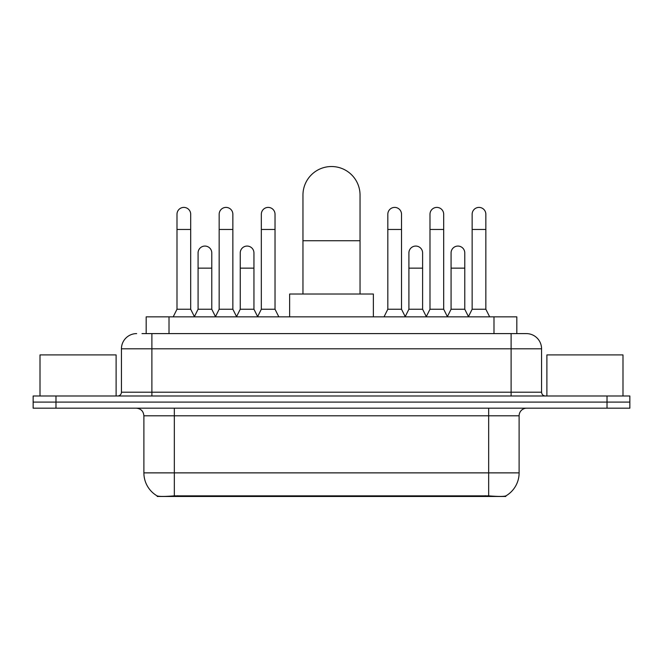 <?xml version="1.0" encoding="UTF-8"?>
<svg xmlns="http://www.w3.org/2000/svg" width="663" height="663" viewBox="0 0 663 663"><rect width="100%" height="100%" fill="white"/><g stroke="black" fill="none" stroke-linecap="round" stroke-linejoin="round"><path stroke-width="0.99" d="M146.183 333.597L146.183 316.848L516.817 316.848L516.817 333.597M505.794 495.932L505.794 496.471L157.206 496.471L157.206 495.932M143.888 472.876L174.336 472.876L174.336 415.792L143.888 415.792L143.888 472.876A26.636 26.636 0 0 0 157.056 495.858C159.029 496.62 164.789 496.62 174.336 495.858L488.664 495.858C498.203 496.62 503.963 496.62 505.944 495.858A26.636 26.636 0 0 0 519.112 472.876L519.112 415.792A7.608 7.608 0 0 1 526.72 408.184M55.982 396.002L629.85 396.002L629.85 402.093L33.15 402.093L33.15 408.184L55.982 408.184L55.982 402.093L33.15 402.093L33.15 396.002L55.982 396.002L55.982 402.093L629.85 402.093L629.85 408.184L55.982 408.184M142.338 333.597L521.01 333.597M141.99 333.597L151.885 333.597L151.885 348.813L121.437 348.813L121.437 392.198A3.804 3.804 0 0 1 117.633 396.002M136.661 333.597A15.224 15.224 0 0 0 121.437 348.813M526.339 333.597A15.224 15.224 0 0 1 541.563 348.813L511.115 348.813L511.115 333.597L526.107 333.597M541.563 348.813L541.563 392.198C541.787 394.51 543.055 395.778 545.367 396.002M629.85 396.002L629.85 402.093M116.108 396.002L116.108 354.904L40.004 354.904L40.004 396.002M622.996 396.002L622.996 354.904L546.892 354.904L546.892 396.002M302.958 294.016L302.958 195.071A28.542 28.542 0 0 1 331.5 166.529A28.542 28.542 0 0 1 360.042 195.071A28.542 28.542 0 0 0 331.5 166.529M360.042 294.016L360.042 195.071M373.36 316.848L373.36 294.016L289.64 294.016L289.64 316.848M173.192 316.848L176.996 309.24L190.695 309.24L194.499 316.848M190.695 309.24L190.695 214.257A6.854 6.854 0 0 0 183.85 207.403A6.854 6.854 0 0 1 184.281 207.42M176.996 309.24L176.996 229.473L190.695 229.473M176.996 229.473L176.996 214.257A6.854 6.854 0 0 1 183.85 207.403M215.359 316.848L219.163 309.24L232.862 309.24L236.666 316.848M232.862 309.24L232.862 214.257A6.854 6.854 0 0 0 226.008 207.403A6.854 6.854 0 0 1 226.439 207.42M219.163 309.24L219.163 229.473L232.862 229.473M219.163 229.473L219.163 214.257A6.854 6.854 0 0 1 226.008 207.403M257.517 316.848L261.33 309.24L275.029 309.24L278.833 316.848M275.029 309.24L275.029 214.257A6.854 6.854 0 0 0 268.175 207.403A6.854 6.854 0 0 1 268.606 207.42M261.33 309.24L261.33 229.473L275.029 229.473M261.33 229.473L261.33 214.257A6.854 6.854 0 0 1 268.175 207.403M384.018 316.848L387.822 309.24L401.521 309.24L405.325 316.848M401.521 309.24L401.521 214.257A6.854 6.854 0 0 0 394.667 207.403A6.854 6.854 0 0 1 395.098 207.42M387.822 309.24L387.822 229.473L401.521 229.473M387.822 229.473L387.822 214.257A6.854 6.854 0 0 1 394.667 207.403M426.176 316.848L429.989 309.24L443.688 309.24L447.492 316.848M443.688 309.24L443.688 214.257A6.854 6.854 0 0 0 436.834 207.403A6.854 6.854 0 0 1 437.265 207.42M429.989 309.24L429.989 229.473L443.688 229.473M429.989 229.473L429.989 214.257A6.854 6.854 0 0 1 436.834 207.403M468.343 316.848L472.147 309.24L485.846 309.24L489.659 316.848M485.846 309.24L485.846 214.257A6.854 6.854 0 0 0 479.001 207.403A6.854 6.854 0 0 1 479.432 207.42M472.147 309.24L472.147 229.473L485.846 229.473M472.147 229.473L472.147 214.257A6.854 6.854 0 0 1 479.001 207.403M194.392 316.624L198.08 309.24L211.779 309.24L215.467 316.624M211.779 309.24L211.779 252.918A6.854 6.854 0 0 0 205.356 246.081A6.854 6.854 0 0 1 211.779 252.918M198.08 309.24L198.08 268.142L211.779 268.142M198.08 268.142L198.08 252.918A6.854 6.854 0 0 1 205.356 246.081M236.55 316.624L240.246 309.24L253.946 309.24L257.634 316.624M253.946 309.24L253.946 252.918A6.854 6.854 0 0 0 247.523 246.081A6.854 6.854 0 0 1 253.946 252.918M240.246 309.24L240.246 268.142L253.946 268.142M240.246 268.142L240.246 252.918A6.854 6.854 0 0 1 247.523 246.081M405.209 316.624L408.905 309.24L422.604 309.24L426.292 316.624M422.604 309.24L422.604 252.918A6.854 6.854 0 0 0 416.182 246.081A6.854 6.854 0 0 1 422.604 252.918M408.905 309.24L408.905 268.142L422.604 268.142M408.905 268.142L408.905 252.918A6.854 6.854 0 0 1 416.182 246.081M447.376 316.624L451.072 309.24L464.771 309.24L468.459 316.624M464.771 309.24L464.771 252.918A6.854 6.854 0 0 0 458.348 246.081A6.854 6.854 0 0 1 464.771 252.918M451.072 309.24L451.072 268.142L464.771 268.142M451.072 268.142L451.072 252.918A6.854 6.854 0 0 1 458.348 246.081M485.241 496.471L485.241 495.717M177.759 496.471L177.759 495.717M169.015 333.597L169.015 316.848M493.985 333.597L493.985 316.848M488.664 408.184L488.664 415.792L174.336 415.792L174.336 408.184M519.112 415.792L488.664 415.792L488.664 472.876L519.112 472.876M488.664 495.858L488.664 472.876L174.336 472.876L174.336 495.858M607.018 408.184L607.018 396.002M151.885 396.002L151.885 392.198L541.563 392.198M121.437 392.198L151.885 392.198L151.885 348.813L511.115 348.813L511.115 396.002M302.958 240.735L360.042 240.735M143.888 415.792C143.44 411.168 140.904 408.632 136.28 408.184"/></g></svg>
